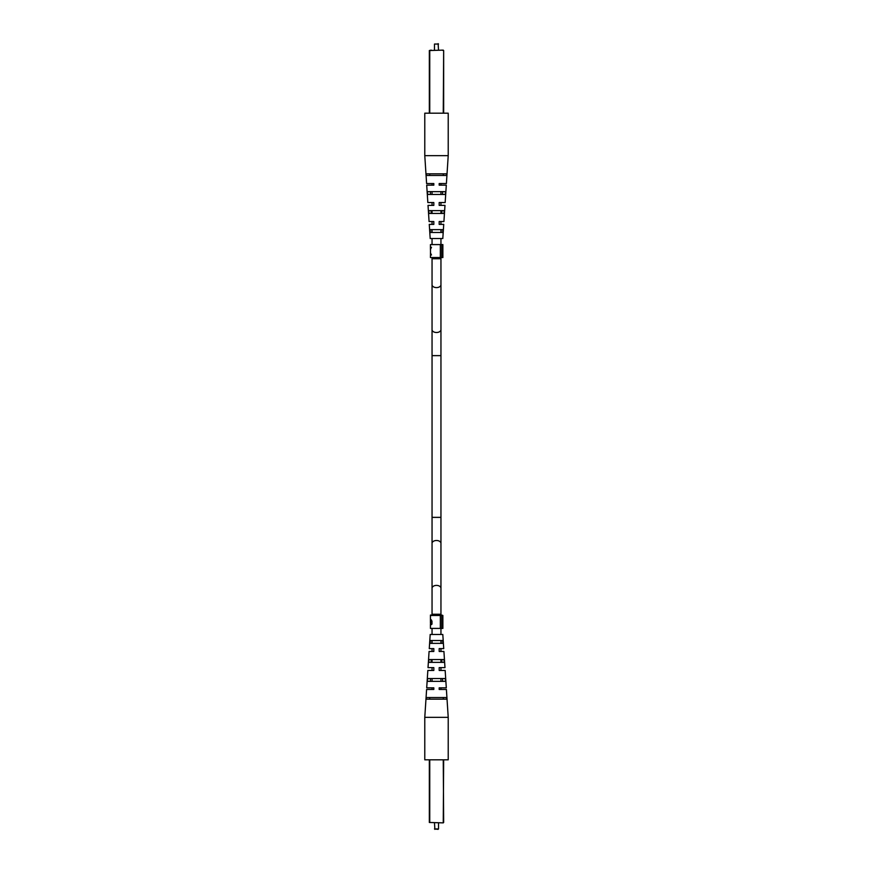 <?xml version="1.0" encoding="UTF-8"?>
<svg xmlns="http://www.w3.org/2000/svg" width="873" height="873" viewBox="0 0 873 873"><rect width="100%" height="100%" fill="white"/><g stroke="black" fill="none" stroke-linecap="round" stroke-linejoin="round"><path stroke-width="1.31" d="M429.341 113.195L429.341 50.525L431.24 50.121M441.76 50.121L443.659 50.525L443.659 113.195M429.341 50.525L443.255 50.121L429.745 50.525L429.745 113.195M434.481 44.054L438.519 44.054L434.481 44.054L434.481 50.121M424.78 155.645L426.602 183.548L433.826 183.548L433.826 185.163L426.701 185.163L427.835 202.547L433.826 202.547L433.826 205.373L428.021 205.373L429.079 221.546L433.826 221.546L433.826 224.383L429.265 224.383L430.193 238.525L442.807 238.525L443.735 224.383L439.174 224.383L439.174 221.546L443.921 221.546L444.979 205.373L439.174 205.373L439.174 202.547L445.165 202.547L446.299 185.163L439.174 185.163L439.174 183.548L446.398 183.548L448.22 155.645L424.78 155.645L424.78 113.195L448.22 113.195L448.22 155.645M442.873 229.632L430.127 229.632L430.334 232.469L442.666 232.469L442.873 229.632M445.492 191.634L427.508 191.634L427.694 194.461L445.306 194.461L445.492 191.634M446.703 173.836L426.297 173.836L426.406 175.462L446.594 175.462L446.703 173.836M444.193 210.633L428.807 210.633L429.003 213.459L443.997 213.459L444.193 210.633M444.106 211.964L443.997 213.459M439.174 223.335L439.174 224.383M439.174 202.547L439.174 203.114M439.174 185.163L439.174 183.865M433.826 204.337L433.826 205.373M431.939 232.469L431.819 229.632M441.181 229.632L441.061 232.469M430.454 194.461L430.345 191.634M442.655 191.634L442.546 194.461M429.734 175.462L429.68 173.836M443.32 173.836L443.266 175.462M431.186 213.459L431.076 210.633M441.924 210.633L441.814 213.459M433.826 223.335L433.826 224.383M429.745 759.805L429.745 822.475L443.255 822.879L443.659 759.805L443.255 822.879L429.341 822.475L429.341 759.805M438.115 829.35L434.481 828.946L438.519 828.946L438.519 822.879M448.22 717.355L446.398 689.452L439.174 689.452L439.174 687.837L446.299 687.837L445.165 670.453L439.174 670.453L439.174 667.627L444.979 667.627L443.921 651.454L439.174 651.454L439.174 648.617L443.735 648.617L442.807 634.475L430.193 634.475L429.265 648.617L433.826 648.617L433.826 651.454L429.079 651.454L428.021 667.627L433.826 667.627L433.826 670.453L427.835 670.453L426.701 687.837L433.826 687.837L433.826 689.452L426.602 689.452L424.78 717.355L448.22 717.355L448.22 759.805L424.78 759.805L424.78 717.355M430.127 643.368L442.873 643.368L442.666 640.531L430.334 640.531L430.149 643.117M427.508 681.366L445.492 681.366L445.306 678.539L427.694 678.539L427.508 681.366M426.297 699.164L446.703 699.164L446.594 697.538L426.406 697.538L426.297 699.164M428.807 662.367L444.193 662.367L443.997 659.541L429.003 659.541L428.807 662.367M427.595 679.947L427.694 678.539M433.826 649.665L433.826 648.617M433.826 670.453L433.826 669.886M433.826 687.837L433.826 689.135M439.174 668.663L439.174 667.627M441.061 640.531L441.181 643.368M431.819 643.368L431.939 640.531M442.546 678.539L442.655 681.366M430.345 681.366L430.454 678.539M443.266 697.538L443.32 699.164M429.68 699.164L429.734 697.538M441.814 659.541L441.924 662.367M431.076 662.367L431.186 659.541M439.174 649.665L439.174 648.617M431.48 624.642L430.487 623.377M430.433 620.332L430.433 615.061L432.048 615.061M442.873 615.465L441.738 615.061L442.873 615.465L442.873 628.407L441.738 628.407L441.738 615.465L430.433 615.465M440.952 615.061L441.738 615.061M430.444 623.06L430.433 620.365M430.716 619.328L430.444 620.889L430.716 619.328L431.971 621.183L431.971 624.108L430.433 624.108L430.433 628.407L440.33 628.407L440.33 615.465M431.928 624.108L431.928 623.377M440.33 628.407L441.738 628.407M431.971 623.377L431.393 623.377L431.971 621.183M431.524 620.059L430.716 620.059L430.444 621.38L430.444 623.377L431.393 623.377M431.393 622.34L430.716 620.059M430.444 253.235L431.48 254.96L430.487 252.984L430.487 249.318L431.48 247.299L430.498 249.307M430.498 252.995L430.433 257.535L440.33 257.535L440.33 244.593L442.873 244.593L442.873 257.535L441.738 257.535L441.738 244.593M430.433 249.46L430.433 244.593L440.33 244.593M440.33 257.535L441.738 257.535M430.487 252.603L430.487 249.711M440.952 517.362L432.048 517.362L432.048 543.355A4.452 2.859 180 0 1 436.5 540.496A4.452 2.859 180 0 1 440.952 543.355L440.952 355.638L432.048 355.638L432.048 257.535M440.952 543.355L440.952 614.254L432.048 614.254L432.048 615.465M440.952 588.26A4.452 2.859 180 0 0 436.5 585.401A4.452 2.859 180 0 0 432.048 588.26L432.048 614.254M440.952 355.638L440.952 258.746L432.048 258.746M440.952 284.74A4.452 2.859 180 0 1 436.5 287.599A4.452 2.859 180 0 1 432.048 284.74M440.952 329.645A4.452 2.859 180 0 1 436.5 332.504A4.452 2.859 180 0 1 432.048 329.645M443.255 113.195L443.659 50.525M443.659 822.475L443.255 759.805M432.048 517.362L432.048 355.638M432.048 628.407L432.048 634.475M432.048 640.531L432.048 643.368M432.048 648.617L432.048 651.454M432.048 659.541L432.048 662.367M432.048 667.627L432.048 670.453M432.048 678.539L432.048 681.366M432.048 687.837L432.048 689.452M440.952 614.254L440.952 615.465M440.952 628.407L440.952 634.475M440.952 640.531L440.952 643.368M440.952 648.617L440.952 651.454M440.952 659.541L440.952 662.367M440.952 667.627L440.952 670.453M440.952 678.539L440.952 681.366M440.952 687.837L440.952 689.452M432.048 543.355L432.048 588.26M440.952 258.746L440.952 257.535M440.952 244.593L440.952 238.525M440.952 232.469L440.952 229.632M440.952 224.383L440.952 221.546M440.952 213.459L440.952 210.633M440.952 205.373L440.952 202.547M440.952 194.461L440.952 191.634M440.952 185.163L440.952 183.548M432.048 244.593L432.048 238.525M432.048 232.469L432.048 229.632M432.048 224.383L432.048 221.546M432.048 213.459L432.048 210.633M432.048 205.373L432.048 202.547M432.048 194.461L432.048 191.634M432.048 185.163L432.048 183.548M438.115 43.65L438.519 50.121M434.885 829.35L434.481 822.879"/></g></svg>
